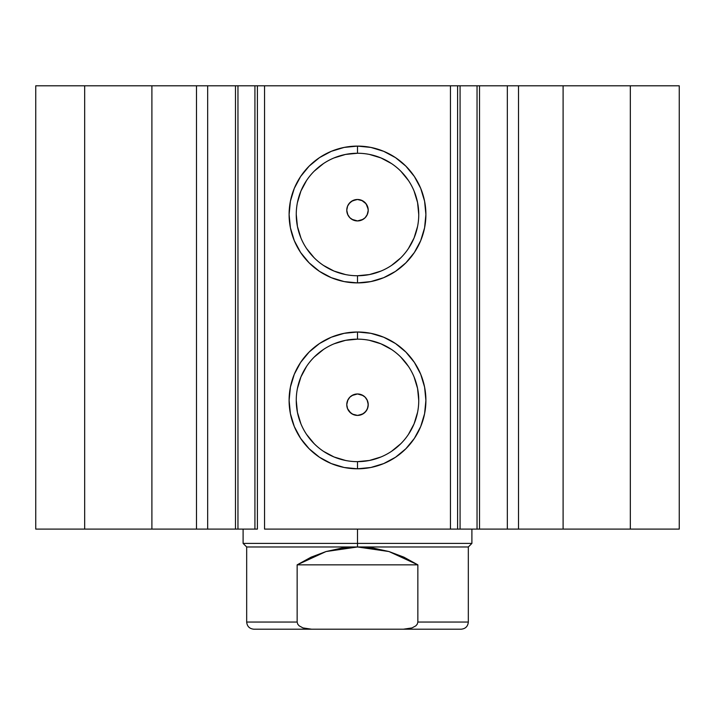 <?xml version="1.0" encoding="UTF-8"?>
<svg xmlns="http://www.w3.org/2000/svg" width="715" height="715" viewBox="0 0 715 715"><rect width="100%" height="100%" fill="white"/><g stroke="black" fill="none" stroke-linecap="round" stroke-linejoin="round"><path stroke-width="1.07" d="M457.77 85.8L479.515 85.8L479.515 529.1L506.855 529.1M457.77 529.1L479.515 529.1L479.515 85.8L507.328 85.8L507.328 529.1L679.25 529.1L679.25 85.8L630.326 85.8L679.25 85.8L679.25 529.1L563.098 529.1L563.098 85.8L630.326 85.8L630.326 529.1L630.326 85.8L518.509 85.8L563.098 85.8L563.098 529.1L518.509 529.1L518.509 85.8L518.509 529.1L507.328 529.1L507.328 85.8L518.509 85.8L507.328 85.8M208.145 529.1L235.485 529.1L207.672 529.1L207.672 85.8L207.672 529.1L196.491 529.1L207.672 529.1M357.5 153.251L357.5 146.101A68.399 68.399 0 0 1 425.899 214.5A68.399 68.399 0 0 1 357.5 282.899L344.156 281.585L331.322 277.688L319.498 271.369L309.139 262.861L300.631 252.502L294.312 240.678L290.415 227.844L289.101 214.5L290.415 201.156L294.312 188.322L300.631 176.498L309.139 166.139L319.498 157.631L331.322 151.312L344.156 147.415L357.5 146.101L370.844 147.415L383.678 151.312L395.502 157.631L405.861 166.139L414.369 176.498L420.688 188.322L424.585 201.156L425.899 214.5L424.585 227.844L420.688 240.678L414.369 252.502L405.861 262.861L395.502 271.369L383.678 277.688L370.844 281.585L357.5 282.899L357.5 275.749A61.249 61.249 0 0 0 418.749 214.5A61.249 61.249 0 0 0 357.5 153.251A61.249 61.249 0 0 0 296.251 214.5A61.249 61.249 0 0 0 357.5 275.749L357.5 282.899A68.399 68.399 0 0 1 289.101 214.5A68.399 68.399 0 0 1 357.5 146.101L357.5 153.251A61.249 61.249 0 0 1 418.749 214.5A61.249 61.249 0 0 1 357.5 275.749A61.249 61.249 0 0 1 296.251 214.5A61.249 61.249 0 0 1 357.5 153.251L345.551 154.431L334.066 157.917M357.5 339.151L357.5 332.001A68.399 68.399 0 0 1 425.899 400.4A68.399 68.399 0 0 1 357.5 468.799L344.156 467.485L331.322 463.588L319.498 457.269L309.139 448.761L300.631 438.402L294.312 426.578L290.415 413.744L289.101 400.4L290.415 387.056L294.312 374.222L300.631 362.398L309.139 352.039L319.498 343.531L331.322 337.212L344.156 333.315L357.5 332.001L370.844 333.315L383.678 337.212L395.502 343.531L405.861 352.039L414.369 362.398L420.688 374.222L424.585 387.056L425.899 400.4L424.585 413.744L420.688 426.578L414.369 438.402L405.861 448.761L395.502 457.269L383.678 463.588L370.844 467.485L357.5 468.799L357.5 461.649A61.249 61.249 0 0 0 418.749 400.4A61.249 61.249 0 0 0 357.5 339.151A61.249 61.249 0 0 0 296.251 400.4A61.249 61.249 0 0 0 357.5 461.649L357.5 468.799A68.399 68.399 0 0 1 289.101 400.4A68.399 68.399 0 0 1 357.5 332.001L357.5 339.151A61.249 61.249 0 0 1 418.749 400.4A61.249 61.249 0 0 1 357.5 461.649A61.249 61.249 0 0 1 296.251 400.4A61.249 61.249 0 0 1 357.5 339.151L345.551 340.331L334.066 343.817M346.775 404.887L347.57 408.739M347.615 408.855L348.92 411.125L352.379 414.11L357.5 415.415A10.725 10.725 0 0 1 346.775 404.69A10.725 10.725 0 0 1 357.5 393.965L351.86 395.565L349.581 397.451L347.91 399.891L346.775 404.44M346.775 210.46L347.901 215.001L349.581 217.44L351.852 219.326L357.5 220.935A10.725 10.725 0 0 1 346.775 210.21A10.725 10.725 0 0 1 357.5 199.485L352.37 200.79L348.92 203.775L347.615 206.045M347.57 206.161L346.775 210.013M35.75 529.1L196.491 529.1L196.491 85.8L207.672 85.8L151.902 85.8L196.491 85.8L196.491 529.1L84.674 529.1L84.674 85.8L151.902 85.8L151.902 529.1L151.902 85.8L35.75 85.8L84.674 85.8L84.674 529.1L35.75 529.1L35.75 85.8L35.75 529.1M208.145 85.8L254.924 85.8L254.924 529.1L235.485 529.1L257.23 529.1M235.485 529.1L235.485 85.8L237.961 85.8L237.961 529.1L237.961 85.8L257.4 85.8L257.4 529.1L257.4 85.8L264.55 85.8L264.55 529.1L457.6 529.1L450.45 529.1L450.45 85.8L457.6 85.8L457.6 529.1L457.6 85.8L460.076 85.8L460.076 529.1L477.039 529.1L477.039 85.8L460.076 85.8L460.076 529.1L457.6 529.1M479.515 529.1L477.039 529.1L477.039 85.8L506.855 85.8M257.4 529.1L254.924 529.1L254.924 85.8L257.23 85.8M257.4 85.8L450.45 85.8L264.55 85.8L264.55 529.1L450.45 529.1L450.45 85.8L457.6 85.8M358.635 394.028L362.103 395.002L365.052 397.075L367.144 399.998L368.154 403.457L367.966 407.05L366.589 410.383M353.818 394.617L357.5 393.965L361.602 394.778L365.088 397.102L367.412 400.588L368.225 404.69L367.412 408.792L365.088 412.278L361.602 414.602L357.5 415.415L353.398 414.602L349.912 412.278L347.588 408.792L346.775 404.69L347.588 400.588L349.912 397.102L353.398 394.778L357.5 393.965A10.725 10.725 0 0 1 368.225 404.69A10.725 10.725 0 0 1 357.5 415.415L362.63 414.11L366.08 411.125L367.385 408.846M350.314 396.736L352.87 395.02M347.713 400.311L349.778 397.245M346.793 404.073L347.374 401.16M357.5 415.415L353.398 414.602L350.725 413.002L347.49 408.542L346.784 405.056M346.784 209.835L347.49 206.358L348.92 203.775L351.53 201.299L356.633 199.521M346.963 212.194L346.793 210.818M349.778 217.655L347.705 214.589M347.374 213.74L346.963 212.203M352.87 219.88L350.314 218.173M361.173 220.283L357.5 220.935L353.818 220.283M364.686 218.173L362.13 219.88M367.296 214.589L365.222 217.655M368.037 212.212L367.626 213.74M368.18 209.254L368.216 209.844M368.207 210.818L368.037 212.194M367.385 206.054L366.08 203.775L368.18 209.245L367.43 206.161M357.5 275.749L369.449 274.569L380.934 271.083M391.525 265.426L400.811 257.811M408.426 248.525L414.083 237.934L417.569 226.449M418.749 214.5L417.569 202.551L414.083 191.066M408.426 180.475L400.811 171.189M391.525 163.574L380.934 157.917L369.449 154.431M323.475 163.574L314.189 171.189M306.574 180.475L300.917 191.066L297.431 202.551M296.251 214.5L297.431 226.449L300.917 237.934M306.574 248.525L314.189 257.811M323.475 265.426L334.066 271.083L345.551 274.569M357.5 199.485L361.602 200.298L366.08 203.775L362.621 200.79L357.5 199.485L361.602 200.298L365.088 202.622L367.412 206.108L368.225 210.21L367.412 214.312L365.088 217.798L361.602 220.122L357.5 220.935L353.398 220.122L349.912 217.798L347.588 214.312L346.775 210.21L347.588 206.108L349.912 202.622L353.398 200.298L357.5 199.485A10.725 10.725 0 0 1 368.225 210.21A10.725 10.725 0 0 1 357.5 220.935L363.14 219.335L365.419 217.44L367.09 215.001L368.225 210.46M357.5 461.649L369.449 460.469L380.934 456.983M391.525 451.326L400.811 443.711M408.426 434.425L414.083 423.834L417.569 412.349M418.749 400.4L417.569 388.451L414.083 376.966M408.426 366.375L400.811 357.089M391.525 349.474L380.934 343.817L369.449 340.331M323.475 349.474L314.189 357.089M306.574 366.375L300.917 376.966L297.431 388.451M296.251 400.4L297.431 412.349L300.917 423.834M306.574 434.425L314.189 443.711M323.475 451.326L334.066 456.983L345.551 460.469M368.225 210.013L368.18 209.245M368.225 404.44L367.09 399.891L365.419 397.46L363.14 395.565L357.5 393.965M367.439 408.721L368.225 404.887M366.08 411.125L363.47 413.601L358.367 415.379M357.5 543.4L357.5 546.975L468.325 546.975L357.5 546.975L357.5 543.4L471.9 543.4L357.5 543.4L357.5 529.1L357.5 543.4L243.1 543.4L357.5 543.4M243.1 529.1L243.1 543.4L246.675 546.975L357.5 546.975L246.675 546.975L246.675 622.05L297.145 622.05L297.145 564.85L326.031 551.542L357.5 546.975L388.969 551.542L417.855 564.85L417.855 622.05L468.325 622.05L417.855 622.05L417.855 564.85L297.145 564.85L297.145 622.05L297.735 624.159L299.147 625.822L302.981 627.922L311.579 629.2L403.439 629.2L411.983 627.931L415.844 625.831L417.265 624.159L417.855 622.05L417.265 624.159L415.844 625.831L411.983 627.931L403.421 629.2L461.175 629.2L311.579 629.2L302.981 627.922L299.147 625.822L297.735 624.15L297.145 622.05L246.675 622.05C247.113 626.376 249.499 628.762 253.825 629.2L311.579 629.2L253.825 629.2M357.5 546.975L341.6 548.119L326.031 551.542L311.105 557.155L297.145 564.85L417.855 564.85L403.895 557.155L388.969 551.542L373.4 548.119L357.5 546.975M471.9 529.1L471.9 543.4L468.325 546.975L468.325 622.05C467.887 626.376 465.501 628.762 461.175 629.2"/></g></svg>
